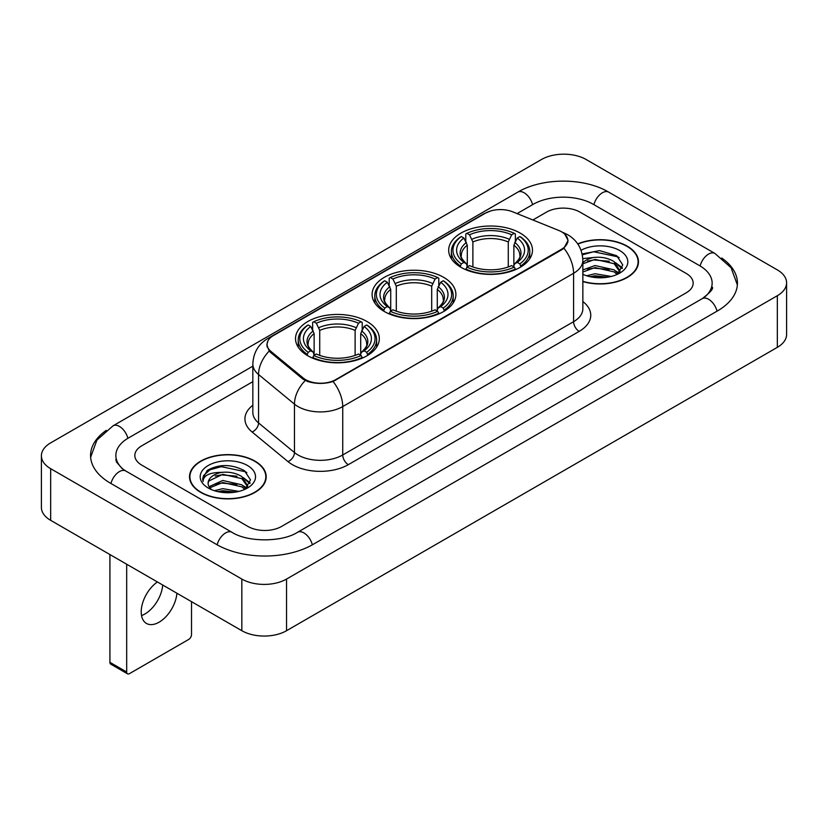 <?xml version="1.0" encoding="UTF-8"?>
<svg xmlns="http://www.w3.org/2000/svg" width="828" height="828" viewBox="0 0 828 828"><rect width="100%" height="100%" fill="white"/><g stroke="black" fill="none" stroke-linecap="round" stroke-linejoin="round"><path stroke-width="1.24" d="M443.622 277.318A41.897 24.188 0 0 0 397.968 272.07A41.897 24.188 0 0 0 372.103 294.426A41.897 24.188 0 0 0 384.378 311.525A41.897 24.188 0 0 0 430.032 316.772A41.897 24.188 0 0 0 455.897 294.426A41.897 24.188 0 0 0 443.622 277.318M367.042 321.533A41.897 24.188 0 0 0 321.388 316.286A41.897 24.188 0 0 0 295.524 338.631A41.897 24.188 0 0 0 307.788 355.74A41.897 24.188 0 0 0 353.452 360.987A41.897 24.188 0 0 0 379.317 338.631A41.897 24.188 0 0 0 367.042 321.533M520.212 233.103A41.897 24.188 0 0 0 474.547 227.855A41.897 24.188 0 0 0 448.683 250.211A41.897 24.188 0 0 0 460.958 267.309A41.897 24.188 0 0 0 506.612 272.557A41.897 24.188 0 0 0 532.476 250.211A41.897 24.188 0 0 0 520.212 233.103M561.57 231.809A21.342 12.327 0 0 0 558.724 230.432L512.698 211.823A21.342 12.327 0 0 0 485.353 213.21L273.333 335.619A21.342 12.327 0 0 0 267.082 344.334A21.342 12.327 0 0 0 270.932 351.403L303.162 377.972A21.342 12.327 0 0 0 335.744 379.617L561.57 249.238A21.342 12.327 0 0 0 567.822 240.524A21.342 12.327 0 0 0 561.57 231.809M582.85 281.582A38.336 22.139 0 0 0 638.481 261.824A38.336 22.139 0 0 0 627.251 246.175A38.336 22.139 0 0 0 577.716 243.877M254.972 461.113A38.336 22.139 0 0 0 213.189 456.311A38.336 22.139 0 0 0 189.519 476.762A38.336 22.139 0 0 0 200.749 492.412A38.336 22.139 0 0 0 242.532 497.214A38.336 22.139 0 0 0 266.202 476.762A38.336 22.139 0 0 0 254.972 461.113M189.912 478.76A38.336 22.139 0 0 0 189.778 479.34M564.768 234.169L568.101 240.399L563.92 248.214L561.85 249.714L333.063 381.501C324.597 384.047 316.141 384.047 307.685 381.501L302.882 379.069L270.652 352.5L269.224 351.041L266.802 344.893L267.889 340.96M247.986 526.463A23.712 13.693 0 0 0 281.52 526.463L686.226 292.812A23.712 13.693 0 0 0 693.171 283.124A23.712 13.693 0 0 0 686.226 273.447L580.014 212.123A23.712 13.693 0 0 0 546.48 212.123L532.87 219.979L546.48 212.123A23.712 13.693 0 0 1 580.014 212.123L686.226 273.447A23.712 13.693 0 0 1 693.171 283.124A23.712 13.693 0 0 1 686.226 292.812L281.52 526.463A23.712 13.693 0 0 1 247.986 526.463L141.774 465.139L247.986 526.463M252.84 381.656L141.774 445.785A23.712 13.693 0 0 0 134.829 455.462A23.712 13.693 0 0 0 141.774 465.139A23.712 13.693 0 0 1 134.829 455.462A23.712 13.693 0 0 1 141.774 445.785L252.84 381.656M265.933 479.34A38.336 22.139 0 0 0 265.809 478.76M638.222 264.411A38.336 22.139 0 0 0 638.088 263.821M582.85 281.323A37.943 21.911 0 0 0 638.088 261.824A37.943 21.911 0 0 0 626.972 246.34A37.943 21.911 0 0 0 577.861 244.094M586.648 275.776L595.021 273.726L611.271 276.449M589.929 276.676L595.021 275.776L607.866 277.163M582.85 269.959L595.021 265.529L614.117 269.845L618.185 273.726M582.85 272.008L595.021 267.579L614.117 271.894L617.119 274.441M582.798 258.605L593.924 257.446A19.758 11.406 0 0 0 582.85 262.755M593.924 257.446C601.511 256.659 608.238 258.057 614.117 261.648L619.903 270.756L619.768 272.257M582.85 263.811L595.021 259.381L614.117 263.697L619.841 271.781M582.85 273.892L583.699 274.679M582.85 274.296A27.666 15.97 0 0 0 619.706 273.126A27.666 15.97 0 0 0 619.706 250.532A27.666 15.97 0 0 0 581.039 250.273M617.45 274.285L622.77 264.929L616.705 255.728L599.596 250.625L582.125 253.948M582.312 254.827L593.624 251.743L617.957 256.866L619.147 257.684M587.507 261.068L593.624 259.94L609.263 261.255M617.75 264.929L622.139 268.614M587.507 269.266L593.624 268.137L609.263 269.452M617.75 273.126L618.392 273.55M590.457 276.79L593.624 276.335L607.566 277.214M615.411 262.59L622.397 267.879M615.411 270.787L619.044 272.981M201.028 492.256A37.943 21.911 0 0 0 242.376 497.007A37.943 21.911 0 0 0 265.809 476.762A37.943 21.911 0 0 0 254.693 461.268A37.943 21.911 0 0 0 213.334 456.518A37.943 21.911 0 0 0 189.912 476.762A37.943 21.911 0 0 0 201.028 492.256M214.369 490.704L222.742 488.665L238.992 491.387M217.64 491.604L222.742 490.714L235.587 492.101M209.039 486.698L222.742 480.468L241.838 484.784L245.895 488.665M209.722 487.816L222.742 482.517L241.838 486.833L244.84 489.379M245.171 489.224L250.491 479.867L244.426 470.666C231.416 463.949 219.016 463.877 207.217 470.439L202.663 478.781L203.098 481.461C203.346 475.448 209.536 472.426 221.645 472.384A19.758 11.406 0 0 0 208.097 483.221A19.758 11.406 0 0 0 209.06 486.729L211.419 489.607M221.645 472.384C229.221 471.587 235.959 472.995 241.838 476.586L247.624 485.694L247.479 487.195M208.097 483.438L208.77 481.016L222.742 474.32L241.838 478.636L247.562 486.709M247.427 465.471A27.666 15.97 0 0 0 208.294 465.471A27.666 15.97 0 0 0 208.294 488.054A27.666 15.97 0 0 0 247.427 488.054A27.666 15.97 0 0 0 247.427 465.471M202.663 478.967L203.522 475.593L210.043 469.755L221.335 466.671L245.678 471.805L246.858 472.622M215.228 476.007L221.335 474.868L236.984 476.193M245.461 479.867L249.859 483.542M215.228 484.204L221.335 483.066L236.984 484.39M245.461 488.065L246.113 488.489M218.168 491.728L221.335 491.263L235.287 492.153M243.132 477.528L250.108 482.817M243.132 485.725L246.754 487.92M460.202 266.864L461.32 263.873A37.633 21.725 0 0 1 461.32 236.549L463.908 238.04A33.989 19.624 0 0 0 463.908 262.373L466.464 263.832L467.292 266.885M467.292 265.633L467.292 245.202L463.908 238.04M465.791 241.279L465.791 233.962L466.92 233.32A37.633 21.725 0 0 1 514.25 233.32L511.663 234.81A33.989 19.624 0 0 0 469.507 234.81L472.881 241.973L472.881 266.968M508.278 266.968L508.278 241.973L511.663 234.81M465.791 269.038A39.206 22.635 0 0 0 515.368 269.038L514.25 267.102A37.633 21.725 0 0 1 466.92 267.102L465.791 269.711M515.368 269.711L515.368 269.038M461.32 236.549L460.202 237.191A39.206 22.635 0 0 0 451.374 251.495A39.206 22.635 0 0 0 460.202 265.809M514.25 233.32L515.368 233.962L515.368 241.279M466.92 267.102L469.507 265.602A33.989 19.624 0 0 0 511.663 265.602L514.25 267.102M463.908 262.373L461.32 263.873M469.507 234.81L466.92 233.32M466.464 242.438A30.408 17.554 0 0 0 466.464 263.832L466.609 263.925C462.293 259.744 460.534 256.908 461.331 255.417A29.249 16.891 0 0 1 467.292 245.202M520.957 265.809A39.206 22.635 0 0 0 529.785 251.495A39.206 22.635 0 0 0 520.957 237.191L519.839 236.549A37.633 21.725 0 0 1 519.839 263.873L520.957 266.864M519.839 263.873L517.252 262.373A33.989 19.624 0 0 0 517.252 238.04L519.839 236.549M517.252 238.04L513.867 245.202L513.867 265.633L514.695 263.832L517.252 262.373M513.867 245.202A29.249 16.891 0 0 1 519.829 255.417C520.626 256.918 518.866 259.754 514.55 263.925L514.695 263.832A30.408 17.554 0 0 0 514.695 242.438M513.867 266.885L513.867 265.633M383.623 311.08L384.741 308.088A37.633 21.725 0 0 1 384.741 280.754L387.328 282.255A33.989 19.624 0 0 0 387.328 306.588L389.884 308.047L390.712 311.09M390.712 309.848L390.712 289.417L387.328 282.255M389.212 285.494L389.212 278.177L390.33 277.535A37.633 21.725 0 0 1 437.67 277.535L435.083 279.026A33.989 19.624 0 0 0 392.917 279.026L396.301 286.188L396.301 311.173M431.698 311.173L431.698 286.188L435.083 279.026M389.212 313.253A39.206 22.635 0 0 0 438.788 313.253L437.67 311.307A37.633 21.725 0 0 1 390.33 311.307L389.212 313.926M438.788 313.926L438.788 313.253M384.741 280.754L383.623 281.396A39.206 22.635 0 0 0 374.794 295.71A39.206 22.635 0 0 0 383.623 310.024M437.67 277.535L438.788 278.177L438.788 285.494M390.33 311.307L392.917 309.817A33.989 19.624 0 0 0 435.083 309.817L437.67 311.307M387.328 306.588L384.741 308.088M392.917 279.026L390.33 277.535M389.884 286.654A30.408 17.554 0 0 0 389.884 308.047L390.029 308.14C385.713 303.959 383.954 301.123 384.751 299.632A29.249 16.891 0 0 1 390.712 289.417M444.377 310.024A39.206 22.635 0 0 0 453.206 295.71A39.206 22.635 0 0 0 444.377 281.396L443.259 280.754A37.633 21.725 0 0 1 443.259 308.088L444.377 311.08M443.259 308.088L440.672 306.588A33.989 19.624 0 0 0 440.672 282.255L443.259 280.754M440.672 282.255L437.287 289.417L437.287 309.848L438.115 308.047L440.672 306.588M437.287 289.417A29.249 16.891 0 0 1 443.249 299.632C444.046 301.133 442.287 303.969 437.971 308.14L438.115 308.047A30.408 17.554 0 0 0 438.115 286.654M437.287 311.09L437.287 309.848M307.043 355.295L308.161 352.293A37.633 21.725 0 0 1 308.161 324.969L310.748 326.47A33.989 19.624 0 0 0 310.748 350.803L313.305 352.252L314.133 355.305M314.133 354.063L314.133 333.622L310.748 326.47M312.632 329.699L312.632 322.382L313.75 321.74A37.633 21.725 0 0 1 361.08 321.74L358.493 323.241A33.989 19.624 0 0 0 316.337 323.241L319.722 330.403L319.722 355.388M355.119 355.388L355.119 330.403L358.493 323.241M312.632 357.468A39.206 22.635 0 0 0 362.209 357.468L361.08 355.522A37.633 21.725 0 0 1 313.75 355.522L312.632 358.131M362.209 358.131L362.209 357.468M308.161 324.969L307.043 325.611A39.206 22.635 0 0 0 298.215 339.925A39.206 22.635 0 0 0 307.043 354.239M361.08 321.74L362.209 322.382L362.209 329.699M313.75 355.522L316.337 354.032A33.989 19.624 0 0 0 358.493 354.032L361.08 355.522M310.748 350.803L308.161 352.293M316.337 323.241L313.75 321.74M313.305 330.869A30.408 17.554 0 0 0 313.305 352.252L313.45 352.355C309.134 348.174 307.374 345.338 308.171 343.848A29.249 16.891 0 0 1 314.133 333.622M367.798 354.239A39.206 22.635 0 0 0 376.626 339.925A39.206 22.635 0 0 0 367.798 325.611L366.68 324.969A37.633 21.725 0 0 1 366.68 352.293L367.798 355.295M366.68 352.293L364.092 350.803A33.989 19.624 0 0 0 364.092 326.47L366.68 324.969M364.092 326.47L360.708 333.622L360.708 354.063L361.536 352.252L364.092 350.803M360.708 333.622A29.249 16.891 0 0 1 366.669 343.848C367.466 345.348 365.707 348.184 361.391 352.355L361.536 352.252A30.408 17.554 0 0 0 361.536 330.869M360.708 355.305L360.708 354.063M162.723 585.034A25.295 14.604 -60 0 1 144.921 613.993A25.295 14.604 -60 0 1 141.536 615.577M157.403 581.96A25.295 14.604 120 0 0 142.271 604.264A25.295 14.604 120 0 0 146.452 623.443A25.295 14.604 120 0 0 159.1 622.19A25.295 14.604 120 0 0 176.913 593.221M126.684 672.015A3.954 2.277 120 0 0 127.502 673.826L110.735 664.139A3.954 2.277 -60 0 1 109.917 662.328L126.684 672.015L126.684 564.22M109.917 554.543L109.917 662.328M127.502 673.826A3.954 2.277 120 0 0 129.478 673.63L188.732 639.423A3.954 2.277 120 0 0 191.527 634.579L191.527 601.656M704.255 297.397A42.683 24.643 0 0 0 712.142 283.124A42.683 24.643 0 0 0 699.639 265.695L593.438 204.381A42.683 24.643 0 0 0 533.066 204.381L517.096 213.603M252.84 366.173L128.361 438.033A42.683 24.643 0 0 0 115.858 455.462A42.683 24.643 0 0 0 123.745 469.735M241.838 579.062A31.619 18.257 0 0 0 286.55 579.062L777.337 295.71A31.619 18.257 0 0 0 786.6 282.803A31.619 18.257 0 0 0 777.337 269.897L586.162 159.525A31.619 18.257 0 0 0 541.45 159.525L50.663 442.876A31.619 18.257 0 0 0 41.4 455.783A31.619 18.257 0 0 0 50.663 468.689L241.838 579.062L241.838 630.708A31.619 18.257 0 0 0 286.55 630.708L777.337 347.346A31.619 18.257 0 0 0 786.6 334.44L786.6 282.803M41.4 455.783L41.4 507.419A31.619 18.257 0 0 0 50.663 520.336L241.838 630.708M106.284 430.363A67.989 39.247 0 0 0 90.562 455.462A67.989 39.247 0 0 0 110.476 483.221L216.677 544.534A67.989 39.247 0 0 0 312.829 544.534L717.524 310.883A67.989 39.247 0 0 0 737.437 283.124A67.989 39.247 0 0 0 721.716 258.025M270.932 351.403L270.932 352.728M303.162 377.972L303.162 379.296M335.744 379.617L335.744 380.259M561.57 249.238L561.57 249.87M582.85 301.547A39.527 22.822 180 0 1 579.176 331.376L348.319 464.663A7.907 4.564 60 0 1 342.73 454.976L573.587 321.688A31.619 18.257 0 0 0 582.85 308.782L582.85 260.375A31.619 18.257 180 0 1 573.587 273.281A27.666 15.97 -120 0 0 563.92 248.214M348.319 464.663A39.527 22.822 180 0 1 292.419 464.663A39.527 22.822 180 0 1 287.989 461.61L252.085 431.999A39.527 22.822 180 0 1 252.84 405.223M298.008 454.976A31.619 18.257 0 0 0 342.73 454.976L342.73 406.569A31.619 18.257 180 0 1 298.008 406.569A31.619 18.257 180 0 1 294.468 404.126L258.553 374.515A31.619 18.257 180 0 1 252.84 364.051L252.84 412.458A31.619 18.257 0 0 0 258.553 422.932L294.468 452.543A31.619 18.257 0 0 0 298.008 454.976M582.85 260.375C582.312 249 577.323 240.482 567.863 234.8L563.868 232.854A27.666 12.958 112 0 0 562.688 232.513M333.063 381.501A27.666 15.97 60 0 1 342.73 406.569L573.587 273.281L573.587 321.688A7.907 4.564 60 0 0 579.176 331.376M270.808 337.369A27.666 15.97 -120 0 0 267.827 338.476C258.367 344.158 253.368 352.676 252.84 364.051M267.827 338.476L483.314 214.069A27.666 15.97 60 0 1 485.405 213.179M269.224 351.041A27.666 18.506 129.5 0 0 258.553 374.515L258.553 422.932A7.907 5.289 -50.5 0 1 252.085 431.999M305.242 380.538A27.666 18.506 129.5 0 0 294.468 404.126L294.468 452.543A7.907 5.289 -50.5 0 1 287.989 461.61M508.278 241.973A29.249 16.891 0 0 0 472.881 241.973M509.106 239.209A30.408 17.554 0 0 0 472.053 239.209M431.698 286.188A29.249 16.891 0 0 0 396.301 286.188M432.526 283.424A30.408 17.554 0 0 0 395.474 283.424M355.119 330.403A29.249 16.891 0 0 0 319.722 330.403M355.947 327.64A30.408 17.554 0 0 0 318.894 327.64M312.353 544.803A12.648 7.307 -120 0 0 297.552 532.29C282.006 542.35 247.5 542.35 231.943 532.29L125.742 470.977L122.006 468.493L116.386 461.858L115.858 459.333M217.153 544.803A12.648 7.307 -60 0 1 225.62 532.921A12.648 7.307 -60 0 1 231.943 532.29M110.952 483.49A12.648 7.307 -60 0 1 119.418 471.598A12.648 7.307 -60 0 1 125.742 470.977M90.635 457.242L96.928 440.041L113.094 425.789A12.648 7.307 60 0 1 127.885 438.312M113.094 425.789L517.8 192.137A12.648 7.307 60 0 1 532.59 204.661M517.8 192.137C542.464 177.461 584.03 177.461 608.704 192.137A12.648 7.307 120 0 0 602.38 192.769A12.648 7.307 120 0 0 593.914 204.661M737.365 284.904L731.072 267.713L714.906 253.451A12.648 7.307 120 0 0 708.582 254.082A12.648 7.307 120 0 0 700.115 265.974M717.048 311.152A12.648 7.307 -120 0 0 702.258 298.639L297.552 532.29M286.55 630.708L286.55 579.062M50.663 520.336L50.663 468.689M777.337 347.346L777.337 295.71M267.082 344.334L267.082 346.953M567.822 240.524L567.822 242.407M483.314 214.069L490.538 211.005M563.868 232.854L562.15 232.161M638.088 265.001L638.088 261.824M619.903 272.112L619.903 270.756M265.809 479.929L265.809 476.762M247.624 487.04L247.624 485.694M189.912 479.929L189.912 476.762M451.374 258.729L451.374 251.495M529.785 258.729L529.785 251.495M374.794 302.944L374.794 295.71M453.206 302.944L453.206 295.71M298.215 347.16L298.215 339.925M376.626 347.16L376.626 339.925M712.142 286.995C713.902 288.279 710.61 292.16 702.258 298.639M608.704 192.137L714.906 253.451"/></g></svg>
